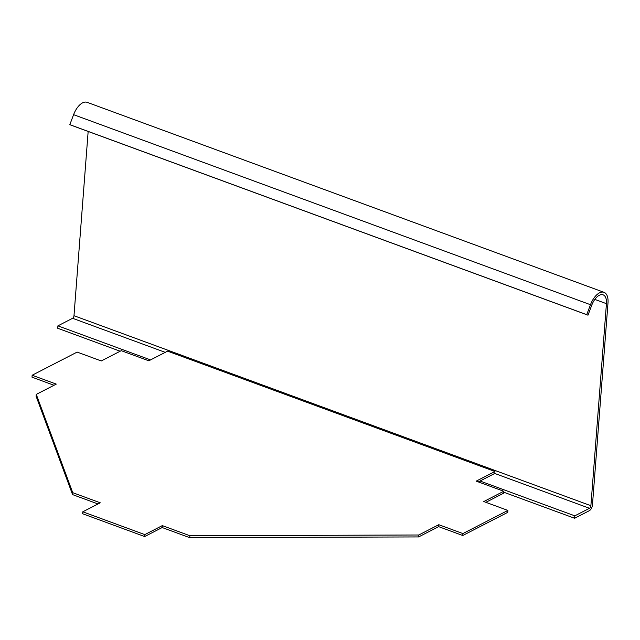 <?xml version="1.0" encoding="UTF-8"?>
<svg xmlns="http://www.w3.org/2000/svg" width="640" height="640" viewBox="0 0 640 640"><rect width="100%" height="100%" fill="white"/><g stroke="black" fill="none" stroke-linecap="round" stroke-linejoin="round"><path stroke-width="0.96" d="M167.576 351.152L148.824 360.8L121.256 350.664L101.264 360.952L77.136 352.088L32.152 375.24L56.272 384.104L36.272 394.392L72.72 492.672L100.288 502.808L82.792 511.808L144.816 534.608L162.312 525.608L189.88 535.736L418.784 534.992L438.784 524.704L462.904 533.568L507.896 510.424L483.776 501.552L503.768 491.264L476.2 481.136L494.944 471.488L167.576 351.152M478.304 481.904L494.8 473.424L494.944 471.488M485.88 502.328L503.624 493.2L503.768 491.264M82.792 511.808L82.64 513.744L144.672 536.544L162.168 527.536L189.736 537.672L418.64 536.928L438.632 526.64L462.76 535.504L507.744 512.352L507.896 510.424M462.76 535.504L462.904 533.568M438.632 526.64L438.784 524.704M418.64 536.928L418.784 534.992M189.736 537.672L189.88 535.736M162.168 527.536L162.312 525.608M144.672 536.544L144.816 534.608M36.272 394.392L36.128 396.328L72.568 494.608L72.72 492.672M72.568 494.608L98.032 503.968M54.016 385.264L32 377.168L32.152 375.24M480.04 481.016L574.808 515.848L589.496 508.296A2.136 1.088 -69.8 0 0 590.888 505.712L606.44 303.672L594.832 299.408M88.16 131.448L73.984 315.712A2.136 1.088 110.2 0 1 72.584 318.296L57.904 325.848L150.56 359.904M503.696 492.192L574.624 518.264L589.304 510.712A4.8 2.448 -69.8 0 0 592.456 504.912L608 302.864A16.536 8.432 -69.8 0 0 604.016 292.328A16.536 8.432 -69.8 0 0 590.504 304.672L586.728 314.664L587.992 315.176L71.08 125.176L69.824 124.664L73.592 114.672A16.536 8.432 110.2 0 1 87.112 102.328L604.016 292.328M120.176 351.224L57.712 328.264L57.904 325.848M574.624 518.264L574.808 515.848M73.592 114.672L591.76 305.184A13.872 7.072 -69.8 0 1 603.096 294.832A13.872 7.072 -69.8 0 1 606.44 303.672M586.728 314.664L69.824 124.664M591.76 305.184L587.992 315.176M590.888 505.712L73.984 315.712M589.496 508.296L494.728 473.456M165.248 352.352L72.584 318.296"/></g></svg>
